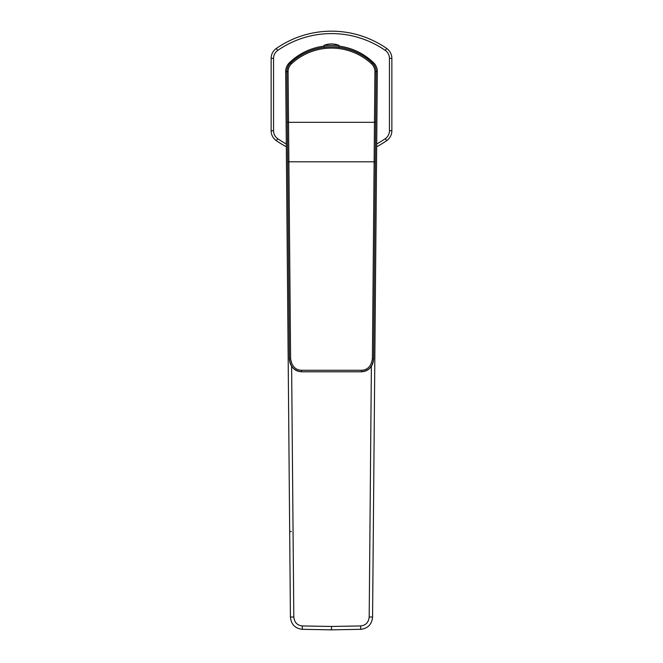 <?xml version="1.0" encoding="UTF-8"?>
<svg xmlns="http://www.w3.org/2000/svg" width="663" height="663" viewBox="0 0 663 663"><rect width="100%" height="100%" fill="white"/><g stroke="black" fill="none" stroke-linecap="round" stroke-linejoin="round"><path stroke-width="0.99" d="M302.27 629.137L302.27 629.32C295.035 628.416 291.09 624.314 290.427 617.021L285.67 71.604A12.075 12.075 0 0 1 289.3 62.861A60.366 60.366 0 0 1 324.016 46.128A60.366 60.366 0 0 0 289.3 62.861L290.004 63.582M371.379 366.291L369.192 616.996C368.578 622.441 365.736 625.424 360.664 625.938L331.5 626.469L331.5 629.726M372.614 612.173L372.855 584.037M372.996 63.582L373.7 62.861A60.366 60.366 0 0 0 338.984 46.128A60.366 60.366 0 0 1 373.7 62.861A12.075 12.075 0 0 1 377.33 71.604A12.075 12.075 0 0 0 373.7 62.861A12.075 12.075 0 0 1 377.33 71.604L372.573 617.021L369.192 616.996M376.675 146.738A96.79 96.79 0 0 0 386.67 140.672A12.075 12.075 0 0 0 391.858 130.752L391.858 58.361A12.075 12.075 0 0 0 386.67 48.44A96.79 96.79 0 0 0 276.33 48.44A12.075 12.075 0 0 0 271.142 58.361L271.142 130.752A12.075 12.075 0 0 0 276.33 140.672A96.79 96.79 0 0 0 286.325 146.738M286.88 71.587L285.67 71.604A12.075 12.075 0 0 1 289.3 62.861M290.145 584.037L290.386 612.173M361.534 370.277C367.716 369.979 371.346 366.051 372.407 358.492L374.471 122.323L288.529 122.323L290.593 358.492C291.67 366.059 295.292 369.987 301.466 370.277L361.534 370.277L361.534 371.794C368.471 371.371 372.498 367.053 373.617 358.816L376.12 71.786A12.075 12.075 180 0 0 376.12 71.687L376.12 71.687A12.075 12.075 180 0 0 372.241 62.819A12.075 12.075 -0 0 1 376.12 71.679L376.12 71.687A12.075 12.075 180 0 0 372.241 62.819L372.241 62.819A60.035 60.035 180 0 0 290.759 62.819A60.035 60.035 -0 0 1 324.978 47.23L324.978 46.833M374.918 71.778L376.12 71.786L375.681 122.34L374.471 122.323L374.918 71.778A10.865 10.865 180 0 0 371.421 63.706A58.833 58.833 180 0 0 291.579 63.706L290.759 62.819A12.075 12.075 180 0 0 286.88 71.687A12.075 12.075 -0 0 1 290.759 62.819A12.075 12.075 180 0 0 286.88 71.786L289.383 358.816C290.502 367.053 294.529 371.371 301.466 371.761L361.534 371.761C369.109 370.725 373.136 366.39 373.617 358.816L375.333 161.805L287.667 161.805M330.53 46.833L330.53 46.882C323.32 47.28 323.32 47.28 330.53 46.882A60.035 60.035 -0 0 1 332.47 46.882C339.68 47.28 339.68 47.28 332.47 46.882L332.47 46.833M338.022 46.833L338.022 47.23A60.035 60.035 -0 0 1 372.241 62.819L371.421 63.706M338.984 46.833L324.016 46.833L324.016 45.382L338.984 45.382L338.984 46.833M331.5 626.469L302.336 625.938C297.264 625.424 294.43 622.441 293.808 616.996L291.621 366.291M290.427 617.021L293.808 616.996M302.278 629.195L302.336 625.938M360.664 625.938L360.73 629.32L331.5 629.85L302.27 629.32M376.7 143.987A94.37 94.37 0 0 0 385.294 138.683A9.655 9.655 0 0 0 389.446 130.752L389.446 58.361A9.655 9.655 0 0 0 385.294 50.421A94.37 94.37 0 0 0 277.706 50.421A9.655 9.655 0 0 0 273.554 58.361L273.554 130.752A9.655 9.655 0 0 0 277.706 138.683A94.37 94.37 0 0 0 286.3 143.987M389.446 130.752L391.858 130.752M389.446 58.361L391.858 58.361M385.294 50.421L386.67 48.44M277.706 50.421L276.33 48.44M273.554 58.361L271.142 58.361M273.554 130.752L271.142 130.752M277.706 138.683L276.33 140.672M385.294 138.683L386.67 140.672M377.33 71.604L376.12 71.587M289.681 531.66L291.272 531.535M376.12 71.786A12.075 12.075 180 0 0 376.12 71.687L375.681 122.34M288.082 71.778L288.529 122.323L287.319 122.34L286.88 71.687A12.075 12.075 180 0 0 286.88 71.786L288.082 71.778A10.865 10.865 180 0 1 291.579 63.706M290.593 358.492L289.383 358.816C289.864 366.39 293.891 370.725 301.466 371.794L361.534 371.794M372.407 358.492L373.617 358.816M301.466 370.277L301.466 371.794M372.573 617.021L372.573 617.021C371.91 624.314 367.957 628.416 360.73 629.32M376.493 167.689L376.891 121.975M286.507 167.689L286.109 121.975M338.984 45.382A20.056 20.056 0 0 0 324.016 45.382"/></g></svg>
